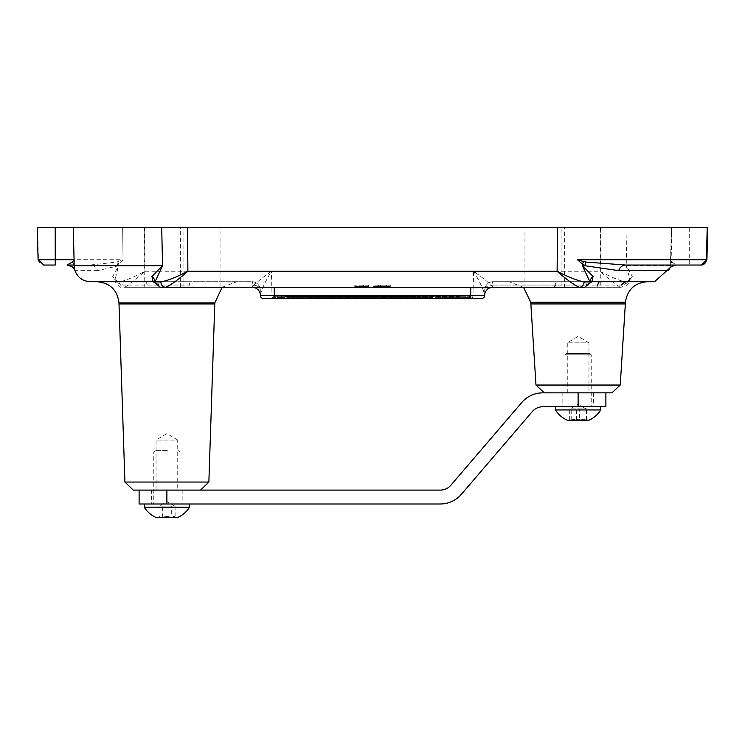 <?xml version="1.0" encoding="UTF-8"?>
<svg xmlns="http://www.w3.org/2000/svg" width="745" height="745" viewBox="0 0 745 745"><rect width="100%" height="100%" fill="white"/><g stroke="black" fill="none" stroke-linecap="round" stroke-linejoin="round"><path stroke-width="0.56" stroke-dasharray="3.73 2.79" d="M524.955 287.272L561.078 287.272L524.955 287.272L524.955 227.532L561.078 227.532L561.078 287.272M561.078 227.532L524.955 227.532M564.663 287.272L600.777 287.272L564.663 287.272L564.663 227.532L600.777 227.532L600.777 287.272M600.777 227.532L564.663 227.532M183.922 287.272L220.045 287.272L183.922 287.272L183.922 227.532L220.045 227.532L183.922 227.532M144.223 287.272L180.337 287.272L144.223 287.272L144.223 227.532L180.337 227.532L144.223 227.532M567.271 392.848L567.271 342.84L578.111 336.33L588.941 342.84L567.271 342.84L588.941 342.84L588.941 392.848L567.271 392.848L588.941 392.848M156.059 490.098L156.059 440.09L166.889 433.581L177.729 440.09L156.059 440.09L177.729 440.09L177.729 490.098L156.059 490.098L177.729 490.098M37.25 227.532L707.75 227.532M123.037 260.024L122.664 227.532L123.037 260.024L117.896 265.704A8.335 7.208 -132.2 0 0 116.406 262.091L117.524 261.728A8.335 7.012 42.2 0 1 118.8 264.792L115.056 279.571L115.289 281.936A8.335 7.478 168.6 0 0 115.158 280.539A8.335 7.478 168.6 0 0 115.158 280.53A8.335 7.478 168.6 0 0 112.681 276.479L118.818 265.704L97.539 270.649A8.335 7.972 -90 0 0 90.005 265.043L116.406 262.091M160.296 287.272L124.573 287.272A5.476 4.954 90 0 1 119.619 281.936C125.467 280.66 133.895 277.112 144.921 271.264L271.394 271.264L272.046 295.681L472.954 295.681L473.606 271.264C483.579 278.36 489.903 283.538 492.566 286.797L492.939 287.272L584.704 287.272M632.319 276.479A8.335 7.478 -168.6 0 0 629.842 280.53A8.335 7.478 -168.6 0 0 629.711 281.936L629.944 279.561L626.182 265.704L632.319 276.479L627.299 281.712L654.557 281.712M600.498 227.532L600.079 271.264C610.164 280.222 616.944 285.558 620.427 287.272L492.939 287.272L491.933 285.065A8.335 1.434 90 0 1 493.078 281.712A8.335 8.335 0 0 0 484.753 289.833L484.604 295.383L484.753 289.833A8.335 5.01 -178.5 0 1 491.933 285.065A8.335 5.01 -178.5 0 0 484.753 289.833A8.335 8.335 0 0 1 493.078 281.712A8.335 1.434 90 0 0 491.933 285.065L492.939 287.272L620.427 287.272A5.476 4.954 90 0 0 625.381 281.936C619.533 280.66 611.105 277.112 600.079 271.264L473.606 271.264C479.836 281.861 483.514 289.665 484.623 294.666A8.335 8.102 1.5 0 1 492.566 286.797M670.658 260.499A19.314 18.308 94.7 0 1 670.686 259.875L671.915 262.091A8.335 6.035 -175.4 0 0 670.314 265.257A8.335 6.035 -175.4 0 0 670.295 265.704L671.552 227.532L670.696 259.707A5.206 4.936 94.7 0 1 670.686 259.875L706.912 259.707M402.794 298.382L402.095 297.693L402.794 298.382L390.194 298.382L389.505 297.693L390.194 298.382L402.794 298.382L380.621 298.382L403.082 298.382L385.1 298.382L402.822 298.382L402.021 297.693L402.021 296.305L384.411 296.305L402.021 296.305M390.194 298.382L389.505 297.693L390.194 298.382L403.65 298.382L402.952 296.305L386.497 296.305L402.952 296.305L402.952 297.693L389.505 297.693L389.505 296.305L402.095 296.305L389.505 296.305L389.505 297.693L389.505 296.305L389.505 297.693L402.095 297.693L402.095 296.305L402.095 297.693L389.505 297.693L403.492 297.693L404.19 298.382L390.194 298.382M403.65 298.382L402.952 297.693L386.497 297.693L385.808 298.382L386.497 296.305L386.497 297.693L403.492 297.693L404.19 298.382L385.808 298.382L403.65 298.382M403.492 297.693L403.492 296.305L403.492 297.693M472.507 298.382L472.954 295.681L484.595 295.681A2.775 2.775 0 0 1 481.819 298.382L263.181 298.382A2.775 2.775 0 0 1 260.405 295.681L260.247 289.833A8.335 8.335 0 0 0 251.922 281.712A8.335 1.434 -90 0 1 253.067 285.065A8.335 5.01 178.5 0 1 260.247 289.833A8.335 5.01 178.5 0 0 253.067 285.065L252.061 287.272A8.335 8.335 0 0 1 260.396 295.383L260.247 289.833A8.335 8.335 0 0 0 251.922 281.712L117.701 281.712L112.681 276.479M366.736 298.382L341.638 298.382L369.594 298.382L359.416 298.382L366.708 298.382L367.425 297.693L366.736 298.382A0.698 0.698 0 0 1 366.019 297.693L366.019 296.305L357.702 296.305L368.44 296.305L342.337 296.305L366.019 296.305M342.998 298.382L338.603 298.382L342.998 298.382L342.3 297.693L342.998 298.382M427.127 298.382L406.891 298.382L427.127 298.382A0.698 0.698 0 0 1 426.429 297.693L426.429 296.305L407.59 296.305L426.429 296.305M383.116 298.382L397.104 298.382L383.116 298.382L382.427 297.693L383.116 298.382M350.01 298.382L323.46 298.382L354.499 298.382L350.01 298.382L350.588 296.305L353.633 296.305L308.56 296.305L350.588 296.305M346.323 298.382L347.002 297.693L353.633 297.693L339.646 297.693L338.966 298.382L338.938 296.305M419.286 298.382L432.566 298.382L418.681 298.382L419.286 298.382L418.718 296.305L417.34 296.305L431.867 296.305L418.718 296.305M355.02 298.382L337.178 298.382L355.561 298.382L341.573 298.382L355.02 298.382L354.331 297.693L355.02 298.382M354.164 298.382L341.573 298.382L354.164 298.382L353.465 297.693L354.164 298.382M310.823 298.382L292.981 298.382L311.363 298.382L297.367 298.382L310.823 298.382L310.125 297.693L310.823 298.382M309.967 298.382L297.367 298.382L309.967 298.382L309.268 297.693L309.967 298.382M404.274 298.382A0.698 0.643 -89.9 0 0 404.917 297.693L390.454 297.693L398.249 297.693L398.268 298.382L409.862 298.382L386.674 298.382L405.382 298.382L398.249 298.382L398.249 297.693L406.081 297.693A0.698 0.698 0 0 1 405.382 298.382M330.072 298.382L341.666 298.382L330.072 298.382A0.698 0.698 0 0 0 330.771 297.693L330.771 296.305L352.571 296.305L330.771 296.305M353.26 298.382L341.694 298.382L353.26 298.382A0.698 0.698 0 0 1 352.571 297.693L352.571 296.305M457.672 298.382L441.887 298.382L457.672 298.382L457.672 297.693L442.577 297.693A0.698 0.698 0 0 1 441.887 298.382M402.17 298.382L407.459 298.382L402.17 298.382L402.859 297.693L402.17 298.382M413.559 298.382L366.214 298.382L413.559 298.382L411.892 296.305L367.881 296.305L411.892 296.305M322.38 298.382L340.204 298.382L322.38 298.382L322.892 296.305L339.236 296.305L322.892 296.305M306.651 298.382L272.214 298.382L312.043 298.382L306.651 298.382L307.219 296.305L311.177 296.305L273.08 296.305L307.219 296.305M378.693 298.382L283.668 298.382L378.693 298.382L377.026 296.305L285.335 296.305L377.026 296.305M461.313 298.382L384.625 298.382L461.313 298.382L459.646 296.305L386.292 296.305L459.646 296.305M376.523 298.382L390.985 298.382L376.523 298.382L376.113 296.305L395.409 296.305L376.113 296.305M396.107 298.382L390.985 298.382L396.107 298.382L395.409 297.693L396.107 298.382M417.917 298.382L432.379 298.382L417.917 298.382L417.507 296.305L436.803 296.305L417.507 296.305M437.501 298.382L432.37 298.382L437.501 298.382L436.803 297.693L437.501 298.382M328.098 298.382L307.871 298.382L328.098 298.382A0.698 0.698 0 0 1 327.4 297.693L327.4 296.305M368.645 298.382L383.768 298.382L368.645 298.382L368.235 296.305L383.079 296.305L368.235 296.305M422.517 298.382L410.616 298.382L422.517 298.382L421.828 297.693L422.517 298.382M329.178 298.382L314.045 298.382L329.178 298.382L329.588 296.305L314.744 296.305L329.588 296.305M369.129 298.382L380.257 298.382L369.129 298.382L369.129 297.693L377.24 297.693A0.698 0.698 0 0 0 377.938 298.382L372.491 298.382L370.852 297.693L370.852 296.305L379.112 296.305L359.025 296.305L370.852 296.305M411.063 298.382L406.668 298.382L411.063 298.382L410.365 297.693L411.063 298.382M452.28 298.382L434.437 298.382L452.811 298.382L438.824 298.382L452.28 298.382L451.582 297.693L452.28 298.382M451.423 298.382L438.824 298.382L451.423 298.382L450.725 297.693L451.423 298.382M360.077 298.382L370.554 298.382L360.077 298.382L359.379 297.693L360.077 298.382M374.94 298.382L370.554 298.382L374.94 298.382L374.251 297.693L374.94 298.382M403.986 298.382L419.118 298.382L403.986 298.382L403.576 296.305L418.429 296.305L403.576 296.305M333.881 298.382L323.19 298.382L333.881 298.382L333.183 297.693L333.881 298.382M318.804 298.382L335.548 298.382L318.804 298.382L319.493 297.693L318.804 298.382M357.116 298.382L347.291 298.382L357.116 298.382L356.417 297.693L357.116 298.382M372.155 298.382L372.854 297.693L372.155 298.382M390.985 298.382L391.674 297.693L375.862 297.693L376.551 298.382L375.862 296.305L367.425 296.305L381.328 296.305L382.017 298.382L381.328 296.305L375.862 296.305L375.862 297.693L375.862 296.305L375.862 297.693L372.854 297.693L372.854 296.305L372.854 297.693L367.425 297.693L367.425 296.305L367.425 297.693L381.328 297.693L372.1 297.693L371.401 298.382L372.1 296.305L372.1 297.693L391.674 297.693L390.985 298.382L391.395 296.305M362.582 298.382L361.884 297.693L362.582 298.382M347.291 298.382L347.99 296.305L361.884 296.305L347.99 296.305L347.99 297.693L361.884 297.693L361.884 296.305L361.884 297.693L356.417 297.693L356.417 296.305L356.417 297.693L353.419 297.693L352.72 298.382L353.419 296.305L353.419 297.693L347.99 297.693L347.291 298.382M338.603 298.382L339.301 297.693L338.603 298.382M339.301 297.693L339.301 296.305L342.3 296.305L339.301 296.305L339.301 297.693L342.3 297.693L342.3 296.305L342.3 297.693L339.301 297.693M323.19 298.382L322.501 297.693L323.19 298.382M335.548 298.382L334.859 296.305L319.493 296.305L334.859 296.305L334.859 297.693L322.501 297.693L322.501 296.305L333.183 296.305L322.501 296.305L322.501 297.693L322.501 296.305L322.501 297.693L333.183 297.693L333.183 296.305L333.183 297.693L319.493 297.693L319.493 296.305L319.493 297.693L334.859 297.693L335.548 298.382M420.106 298.382L419.882 297.693L407.59 297.693L406.891 298.382L407.59 297.693L415.468 297.693L415.468 298.382L411.287 298.382L410.597 296.305L423.337 296.305L410.597 296.305L410.597 297.693L422.648 298.382A0.698 0.698 0 0 0 423.337 297.693L423.337 296.305M415.375 298.382L411.287 298.382L410.597 297.693L422.648 298.382M419.882 296.305L419.882 297.693L415.468 297.693L422.266 297.693L421.614 298.382M418.951 298.382L419.239 297.693L423.337 297.693L422.266 297.693L422.266 296.305M407.59 297.693L407.59 296.305L407.59 297.693M399.795 298.382L400.484 297.693L399.795 298.382M414.928 298.382L415.338 297.693L403.39 297.693L404.079 298.382L403.39 296.305L403.39 297.693L400.484 297.693L400.484 296.305L400.484 297.693L415.552 297.693L414.853 298.382L415.552 296.305L415.552 297.693L418.429 297.693L419.118 298.382L418.429 296.305L418.429 297.693L415.338 297.693L415.338 296.305M395.716 298.382L395.018 297.693L395.716 298.382M396.573 298.382L395.874 296.305L379.419 296.305L395.874 296.305L395.874 297.693L382.427 297.693L382.427 296.305L395.018 296.305L382.427 296.305L382.427 297.693L382.427 296.305L382.427 297.693L395.018 297.693L395.018 296.305L395.018 297.693L382.427 297.693L396.415 297.693L397.104 298.382L396.415 296.305L396.415 297.693L379.419 297.693L378.721 298.382L379.419 296.305L379.419 297.693L395.874 297.693L396.573 298.382M355.682 298.382L356.38 297.693L355.682 298.382M370.554 298.382L371.243 297.693L370.554 298.382M371.243 297.693L371.243 296.305L374.251 296.305L359.379 296.305L371.243 296.305L371.243 297.693L371.243 296.305L371.243 297.693L359.379 297.693L359.379 296.305L356.38 296.305L359.379 296.305L359.379 297.693L359.379 296.305L359.379 297.693L356.38 297.693L356.38 296.305L356.38 297.693L374.251 297.693L374.251 296.305L374.251 297.693L371.243 297.693M338.947 298.382L338.267 296.305M339.646 296.305L339.646 297.693L333.443 297.693L333.993 298.382M327.986 298.382L327.409 296.305M341.396 298.382L340.847 296.305M345.941 298.382L345.885 296.305M353.633 296.305L353.633 297.693L354.499 298.382M336.666 298.382L337.215 296.305M347.384 296.305L347.943 298.382M332.186 298.382L332.857 296.305M344.451 296.305L343.892 298.382M323.46 298.382L324.326 297.693L330.864 297.693L331.916 298.382L331.851 296.305M333.443 296.305L333.443 297.693L330.37 297.693L329.812 298.382M320.21 296.305L320.21 297.693L311.568 297.693L312.257 298.382L324.308 297.693L324.308 296.305L324.326 297.693A0.698 0.698 0 0 1 323.619 298.382L312.257 298.382L311.568 297.693L330.37 297.693L330.37 296.305M434.437 298.382L435.127 297.693L434.437 298.382M452.811 298.382L452.122 296.305L435.127 296.305L452.122 296.305L452.122 297.693L435.127 297.693L435.127 296.305L435.127 297.693L451.582 297.693L451.582 296.305L451.582 297.693L438.135 297.693L438.824 298.382L438.135 296.305L438.135 297.693L438.135 296.305L438.135 297.693L452.122 297.693L452.811 298.382M450.725 297.693L450.725 296.305L450.725 297.693L438.135 297.693L450.725 297.693M413.168 298.382L413.866 297.693L413.168 298.382M432.175 298.382L431.485 297.693L432.175 298.382M426.485 298.382L427.9 297.693L415.151 297.693L414.462 298.382L415.151 296.305L415.151 297.693L431.485 297.693L431.485 296.305L431.485 297.693L417.34 297.693L418.681 298.382M417.34 296.305L417.34 297.693L431.867 297.693L432.566 298.382L431.867 296.305L431.867 297.693L413.866 297.693L413.866 296.305L413.866 297.693L425.535 297.693L424.957 298.382M406.668 298.382L407.366 297.693L406.668 298.382M407.366 297.693L407.366 296.305L410.365 296.305L407.366 296.305L407.366 297.693L410.365 297.693L410.365 296.305L410.365 297.693L407.366 297.693M399.32 296.305L399.32 297.693L384.411 297.693L402.384 297.693L403.082 298.382L402.384 297.693L381.319 297.693L392.736 297.693L392.038 298.382L392.736 297.693L402.021 297.693L399.32 297.693L398.817 298.382M381.319 296.305L402.384 296.305L402.384 297.693L402.384 296.305L381.319 296.305L381.319 297.693A0.698 0.698 0 0 1 380.621 298.382M384.411 296.305L384.411 297.693A0.698 0.698 0 0 0 385.1 298.382M399.422 297.693L398.733 298.382L399.422 296.305L399.422 297.693M368.533 296.305L368.533 297.693L374.148 297.693L362.033 297.693L362.722 298.382L362.033 296.305L362.722 298.382L373.459 298.382L362.722 298.382L362.033 296.305L362.033 297.693L368.533 297.693L368.533 298.382M374.148 296.305L374.148 297.693A0.698 0.698 0 0 1 373.459 298.382M377.24 296.305L377.24 297.693L370.852 297.693L379.112 297.693L380.257 298.382M379.112 296.305L379.112 297.693L375.312 297.693L374.893 298.382M358.336 298.382L359.025 297.693L358.336 298.382M371.671 298.382A0.698 0.615 -90 0 0 372.286 297.693L375.312 297.693L375.312 296.305M372.286 296.305L372.286 297.693L359.025 297.693L359.025 296.305L359.025 297.693L369.129 297.693L369.129 296.305M337.178 298.382L337.867 297.693L337.178 298.382M355.561 298.382L354.862 296.305L337.867 296.305L354.862 296.305L354.862 297.693L337.867 297.693L337.867 296.305L337.867 297.693L354.331 297.693L354.331 296.305L354.331 297.693L340.875 297.693L341.573 298.382L340.875 296.305L340.875 297.693L340.875 296.305L340.875 297.693L354.862 297.693L355.561 298.382M353.465 297.693L353.465 296.305L353.465 297.693L340.875 297.693L353.465 297.693M333.369 298.382L332.68 297.693L333.369 298.382M318.245 298.382L317.836 297.693L329.802 297.693L329.113 298.382L329.802 296.305L329.802 297.693L332.68 297.693L332.68 296.305L332.68 297.693L317.64 297.693L318.329 298.382L317.64 296.305L317.64 297.693L314.744 297.693L314.045 298.382L314.744 296.305L314.744 297.693L317.836 297.693L317.836 296.305M292.981 298.382L293.67 297.693L292.981 298.382M311.363 298.382L310.665 296.305L293.67 296.305L310.665 296.305L310.665 297.693L293.67 297.693L293.67 296.305L293.67 297.693L310.125 297.693L310.125 296.305L310.125 297.693L296.678 297.693L297.367 298.382L296.678 296.305L296.678 297.693L296.678 296.305L296.678 297.693L310.665 297.693L311.363 298.382M309.268 297.693L309.268 296.305L309.268 297.693L296.678 297.693L309.268 297.693M430.07 298.382L429.381 297.693L430.07 298.382M410.616 298.382L411.315 296.305L429.381 296.305L411.315 296.305L411.315 297.693L429.381 297.693L429.381 296.305L429.381 297.693L421.828 297.693L421.828 296.305L421.828 297.693L418.82 297.693L418.131 298.382L418.82 296.305L418.82 297.693L411.315 297.693L410.616 298.382M390.454 296.305L406.081 296.305L390.454 296.305L390.454 297.693A0.698 0.698 0 0 0 391.153 298.382M389.588 298.382A0.698 0.568 -89.9 0 0 390.156 297.693L387.372 297.693A0.698 0.698 0 0 1 386.674 298.382M387.372 296.305L409.163 296.305L387.372 296.305L387.372 297.693L409.163 297.693A0.698 0.698 0 0 0 409.862 298.382M364.445 298.382L365.143 297.693L364.445 298.382M379.578 298.382L379.987 297.693L368.039 297.693L368.728 298.382L368.039 296.305L368.039 297.693L365.143 297.693L365.143 296.305L365.143 297.693L380.201 297.693L379.512 298.382L380.201 296.305L380.201 297.693L383.079 297.693L383.768 298.382L383.079 296.305L383.079 297.693L379.987 297.693L379.987 296.305M341.713 298.382L334.552 298.382L341.713 298.382L341.713 297.693L333.862 297.693A0.698 0.698 0 0 0 334.552 298.382M341.713 296.305L341.713 297.693L349.479 297.693L349.479 296.305L333.862 296.305L333.862 297.693L349.479 297.693A0.698 0.698 0 0 1 348.781 298.382M333.862 296.305L349.479 296.305M323.237 296.305L322.594 298.382M319.922 298.382L323.619 298.382M311.568 297.693L311.568 296.305L311.568 297.693M307.871 298.382L308.56 297.693L307.871 298.382M316.783 296.305L316.783 297.693L308.56 297.693L308.56 296.305L308.56 297.693L316.439 297.693L316.439 298.382L316.439 297.693L327.4 297.693L316.783 297.693L316.783 298.382M470.3 298.382L469.49 297.693L469.49 296.305L446.6 296.305L469.49 296.305M465.979 296.305L465.979 297.693L446.6 297.693L469.965 297.693L470.663 298.382L469.965 296.305L442.577 296.305L442.577 297.693L457.421 297.693L456.722 298.382L457.421 297.693L469.49 297.693L465.979 297.693L465.476 298.382M446.6 296.305L446.6 297.693A0.698 0.698 0 0 0 447.289 298.382M466.119 297.693L465.42 298.382L466.119 296.305L466.119 297.693M442.577 296.305L469.965 296.305L469.965 297.693L457.672 297.693L457.672 296.305M412.795 298.382L413.484 297.693L412.795 298.382M432.37 298.382L433.069 297.693L417.256 297.693L417.945 298.382L417.256 296.305L417.256 297.693L413.484 297.693L413.484 296.305L413.484 297.693L433.069 297.693L432.37 298.382L432.789 296.305M433.069 297.693L433.069 296.305L433.069 297.693M436.803 297.693L436.803 296.305L436.803 297.693M407.459 298.382L406.761 297.693L407.459 298.382M406.761 297.693L406.761 296.305L402.859 296.305L406.761 296.305L406.761 297.693L402.859 297.693L402.859 296.305L402.859 297.693L406.761 297.693M391.674 297.693L391.674 296.305L391.674 297.693M395.409 297.693L395.409 296.305L395.409 297.693M354.695 298.382L346.937 298.382L346.239 297.693L346.937 298.382L361.306 298.382L354.695 298.382L354.695 297.693L361.996 297.693A0.698 0.698 0 0 1 361.306 298.382M355.635 298.382L355.635 297.693L361.996 297.693L361.996 296.305M355.635 296.305L355.635 297.693L346.239 297.693L346.937 298.382L346.239 296.305L346.239 297.693L346.239 296.305L346.239 297.693L354.695 297.693L354.695 296.305M369.594 298.382L368.44 297.693L368.44 296.305M363.085 298.382L363.504 296.305M341.638 298.382L342.337 297.693L341.638 298.382L341.648 296.305M363.895 298.382A0.698 0.615 90 0 1 363.281 297.693L342.337 297.693L366.019 297.693L357.702 297.693L359.416 298.382M360.72 298.382L360.189 297.693L357.702 297.693L357.702 296.305M342.337 297.693L342.337 296.305L342.337 297.693M320.965 298.382L329.15 298.382L320.965 298.382L320.024 297.693L320.024 296.305L330.091 296.305L320.024 296.305M329.15 298.382L330.091 297.693L330.091 296.305M325.016 298.382L324.932 296.305M310.563 298.382L311.512 297.693L311.512 296.305M316.187 298.382L315.666 296.305M319.4 298.382L318.879 297.693L327.13 297.693L327.632 298.382M327.13 296.305L327.13 297.693L339.236 297.693L340.204 298.382M330.808 298.382L331.32 296.305M339.236 296.305L339.236 297.693L334.747 297.693L334.235 298.382M318.879 296.305L318.879 297.693L334.747 297.693L334.747 296.305M291.882 298.382L291.211 296.305M301.883 298.382L302.563 297.693L284.935 297.693L285.484 298.382M277.671 298.382L277.093 296.305M295.104 298.382L294.554 296.305M301.166 298.382L301.11 296.305M311.177 296.305L311.177 297.693L312.043 298.382M289.293 298.382L289.842 296.305M303.066 296.305L303.615 298.382M283.5 298.382L284.18 296.305M299.239 296.305L298.689 298.382M272.214 298.382L273.08 297.693L281.582 297.693L282.932 298.382L282.867 296.305M292.077 296.305L292.105 298.382M284.935 296.305L284.935 297.693L280.949 297.693L280.381 298.382M273.08 296.305L273.08 297.693L280.949 297.693L280.949 296.305M386.525 285.186L386.525 286.574A0.698 0.698 0 0 1 385.836 287.272L384.578 287.272A0.698 0.531 90 0 0 385.109 286.574L374.912 286.574L374.214 287.272L384.495 287.272L384.951 286.574L384.951 285.186L374.912 285.186L390.147 285.186L373.757 285.186L384.951 285.186M384.495 287.272L385.836 287.272M387.866 287.272L387.447 286.574L390.305 286.574L378.488 286.574L378.488 285.186L378.488 286.574L390.147 286.574L390.147 285.186L390.147 286.574L374.912 286.574L374.912 285.186L374.214 287.272L390.846 287.272L390.147 286.574L390.846 287.272L379.186 287.272L378.488 286.574L379.186 287.272L391.004 287.272L373.068 287.272L373.757 285.186L374.027 286.574L374.027 285.186M384.578 287.272L377.259 287.272L377.026 285.186M377.259 287.272L374.26 287.272L374.027 286.574L381.095 286.574L381.095 287.272M374.26 287.272L373.068 287.272L373.757 286.574L381.03 286.574L381.03 287.272L381.012 286.574L387.447 286.574L387.447 285.186L390.305 285.186L381.03 285.186L387.447 285.186M390.305 285.186L390.305 286.574A0.698 0.698 0 0 0 391.004 287.272M381.095 285.186L381.095 286.574L385.109 286.574L385.109 285.186M492.939 287.272A8.335 8.335 0 0 0 484.604 295.383L484.604 295.383A8.335 8.335 0 0 1 492.939 287.272L252.061 287.272L253.067 285.065A8.335 1.434 -90 0 0 251.922 281.712L188.047 281.712A8.335 2.198 90 0 1 189.817 285.065L159.356 285.065L154.932 282.895M354.108 287.272L369.054 287.272L354.108 287.272L359.146 287.272L354.108 287.272L354.797 286.574L354.108 287.272M359.9 287.272L360.543 286.574L363.42 286.574L364.119 287.272L363.42 286.574L368.356 286.574L369.054 287.272L368.356 285.186L354.797 285.186L368.356 285.186L368.356 286.574L354.797 286.574L354.797 285.186L354.797 286.574L354.797 285.186L354.797 286.574L359.844 286.574L359.146 287.272L359.844 285.186L359.844 286.574L354.797 286.574L360.543 286.574L360.543 285.186M363.42 286.574L363.42 285.186L363.42 286.574M74.742 270.137A8.335 8.335 90 0 1 74.938 270.649L74.854 270.482M117.524 261.728L123.027 259.819M67.059 265.043L74.034 265.043M90.443 281.712L117.701 281.712A8.335 7.04 -90 0 1 123.344 285.065L189.817 285.065A5.476 1.443 -90 0 0 190.971 287.272M37.613 227.532L38.442 259.707A5.476 5.364 90 0 0 43.806 265.043L55.242 265.043M669.55 268.684L670.314 265.257A8.335 6.035 -175.4 0 0 670.314 265.267L670.686 259.903M669.764 268.33L670.295 265.704L670.984 265.704L671.981 227.532M671.915 262.091L676.255 265.043L689.693 265.043L689.684 227.532M493.078 281.712L591.828 281.712A8.335 7.711 90 0 0 585.644 285.065L491.933 285.065L621.656 285.065L629.879 281.936L629.842 280.548A8.335 7.478 -168.6 0 0 629.842 280.539L627.299 281.712L493.078 281.712M590.068 282.877L585.644 285.065M119.619 281.936L115.121 281.936L123.344 285.065M188.047 281.712L153.172 281.712A8.335 7.711 90 0 1 159.356 285.065M457.421 296.305L457.421 298.382M404.917 296.305L404.917 297.693L406.081 297.693L406.081 296.305M390.156 296.305L390.156 297.693L398.268 297.693L398.268 296.305L398.249 297.693L409.163 297.693L409.163 296.305M392.736 296.305L392.736 298.382M425.535 296.305L425.535 297.693L427.9 297.693L427.9 296.305M611.915 392.848L544.297 392.848M200.535 490.098L133.253 490.098M590.012 281.712L647.321 281.712M484.604 295.383L484.595 295.681A2.775 2.775 0 0 1 481.819 298.382M97.073 281.712L154.988 281.712M144.502 227.532L144.921 271.264C134.836 280.222 128.056 285.558 124.573 287.272L252.061 287.272A8.335 8.335 0 0 1 260.396 295.383L260.098 293.39M252.061 287.272L252.434 286.797A8.335 8.102 -1.5 0 1 260.378 294.666C261.495 289.656 265.164 281.861 271.394 271.264C261.43 278.351 255.107 283.528 252.434 286.797M260.405 295.681L272.046 295.681L272.493 298.382M222.131 287.272L236.714 281.712M151.608 503.993L182.171 503.993L151.608 503.993L151.608 490.098L182.171 490.098L151.608 490.098M139.11 503.993L440.295 503.993A27.788 27.788 0 0 0 461.388 494.289L532.275 411.594A13.894 13.894 0 0 1 542.816 406.742L605.89 406.742M166.889 503.993L166.889 490.098L139.11 490.098L440.295 490.098A13.894 13.894 0 0 0 450.846 485.246L521.724 402.551A27.788 27.788 0 0 1 542.816 392.848L605.89 392.848L542.816 392.848M562.829 406.742L593.393 406.742L562.829 406.742L562.829 392.848L593.393 392.848L562.829 392.848M565.166 354.788L591.232 354.788L565.166 354.788M566.535 353.4L589.844 353.4L566.535 353.4M565.166 406.742L591.232 406.742L565.166 406.742M585.775 419.016L587.088 420.217L585.011 420.217L585.775 419.016L587.088 420.217M580.802 419.016L585.011 420.217L576.583 420.217L580.802 419.016M573.129 419.016L576.583 420.217L569.683 420.217L573.129 419.016M579.629 420.217L586.538 420.217L583.084 419.016L579.629 420.217L575.41 419.016L571.201 420.217L570.437 419.016L569.124 420.217L579.629 420.217L579.629 408.828L585.887 408.828L570.325 408.828L586.538 408.828L569.683 408.828L579.629 408.828M570.437 419.016L569.124 420.217M569.683 420.217L569.683 408.828M571.201 420.217L571.201 408.828M576.583 420.217L576.583 408.828M585.011 420.217L585.011 408.828M586.538 420.217L586.538 408.828M600.749 409.936L555.463 409.936M588.941 420.217L567.271 420.217M555.789 406.742L600.749 406.742L555.789 406.742M167.42 452.038L153.768 452.038L167.42 452.038M167.364 450.641L155.156 450.641L167.364 450.641M167.42 503.993L153.768 503.993L167.42 503.993M162.093 506.079L162.093 517.468L157.912 517.468L160.007 516.266L162.093 517.468L166.582 516.266L171.071 517.468L173.473 516.266L175.867 517.468L171.071 517.468L171.071 506.079L159.113 506.079L174.675 506.079L157.921 506.079L171.071 506.079M157.921 506.079L157.921 517.468L162.717 517.468L160.315 516.266L157.912 517.468M167.206 516.266L162.717 517.468L171.695 517.468L167.206 516.266M175.867 506.079L175.867 517.468L173.781 516.266L171.695 517.468L171.695 506.079M162.717 517.468L162.717 506.079M189.537 507.187L144.251 507.187M177.729 517.468L156.059 517.468M167.802 503.993L144.251 503.993L167.802 503.993M38.088 259.707L123.027 259.707M627.094 227.532L626.182 265.704L670.984 265.704L670.891 267.055M625.381 281.936L629.879 281.936L624.403 287.272M419.239 296.305L419.239 297.693L415.375 297.693L415.375 296.305M415.803 296.305L415.803 298.382M330.864 296.305L330.864 297.693L344.106 297.693A0.698 0.68 -90.2 0 0 344.777 298.382M344.106 296.305L344.106 297.693L347.002 297.693L347.002 296.305M392.922 296.305L392.922 298.382M392.671 296.305L392.671 298.382M392.82 296.305L392.82 298.382M369.259 296.305L369.259 298.382M365.506 296.305L365.506 298.382M372.761 296.305L373.292 298.382M375.135 296.305L375.135 297.693A0.698 0.615 -90 0 0 375.75 298.382M398.314 297.693L398.314 296.305L398.286 297.693M406.36 296.305L406.36 297.693A0.698 0.559 89.9 0 0 406.919 298.382M348.315 296.305L348.315 297.693A0.698 0.643 89.9 0 1 347.682 298.382M341.666 297.693L341.666 298.382L341.694 297.693L352.571 297.693L330.771 297.693L341.694 297.693L341.694 296.305L341.666 297.693M350.318 298.382A0.698 0.568 -89.9 0 1 349.759 297.693L349.759 296.305M333.555 296.305L333.555 297.693A0.698 0.568 89.9 0 1 332.987 298.382M316.355 296.305L316.355 298.382M321.076 298.382L320.853 296.305M457.337 296.305L457.337 298.382M457.532 296.305L457.532 298.382M359.574 296.305L359.574 297.693A0.698 0.615 90 0 1 358.96 298.382M360.189 296.305L360.189 297.693L363.281 297.693L363.281 296.305M355.467 296.305L355.467 298.382M350.755 296.305L350.755 298.382M459.646 296.715L386.292 296.715L459.646 296.715M411.892 296.715L367.881 296.715L411.892 296.715M377.026 296.715L285.335 296.715L377.026 296.715M323.973 298.382L323.311 297.693L330.091 297.693L327.018 297.693L326.357 298.382M327.018 296.305L327.018 297.693L323.311 297.693L323.311 296.305M281.582 296.305L281.582 297.693L298.792 297.693A0.698 0.68 -90.2 0 0 299.471 298.382M298.792 296.305L298.792 297.693L302.563 297.693L302.563 296.305M292.99 296.305L292.319 298.382M380.406 285.186L380.406 287.272M387.856 285.186L387.856 286.574A0.698 0.512 90 0 0 388.359 287.272M381.03 286.574L381.03 285.186L381.012 286.574M97.539 270.649L74.938 270.649M556.953 281.712A8.335 2.198 90 0 0 555.183 285.065M597.714 285.065A5.476 1.779 90 0 1 596.289 287.272M145.107 281.712A8.335 2.71 -90 0 1 147.286 285.065A5.476 1.779 90 0 0 148.711 287.272M316.439 297.693L316.439 296.305L316.439 297.693M415.468 297.693L415.468 296.305L415.468 297.693M535.972 385.044L620.24 385.044M625.344 303.941L530.868 303.941M124.918 482.043L208.87 482.043M214.774 303.941L119.014 303.941M625.446 302.265L530.766 302.265M214.811 302.898L118.977 302.898M578.111 406.742L578.111 392.848M220.045 287.272L220.045 227.532M180.337 287.272L180.337 227.532M120.597 287.272L115.121 281.936L115.056 279.571L115.158 280.539L117.701 281.712M386.292 296.305L384.625 298.382M367.881 296.305L366.214 298.382M285.335 296.305L283.668 298.382M671.534 227.532L670.696 259.707M523.484 287.272L508.9 281.712M182.171 490.098L182.171 503.993M593.393 392.848L593.393 406.742M566.368 353.4L564.98 354.788L564.98 406.742M589.844 353.4L591.232 354.788L591.232 406.742M585.887 408.828L578.111 404.153L570.325 408.828M155.156 450.641L153.768 452.038L153.768 503.993M178.632 450.641L180.02 452.038L180.02 503.993M174.675 506.079L166.889 501.404L159.113 506.079"/><path stroke-width="1.12" d="M689.693 265.043L701.092 265.043A5.476 5.317 -90 0 0 706.4 259.707L706.912 259.707L707.75 227.532L37.25 227.532L38.088 259.707L43.806 265.043M74.1 260.536L73.261 227.532L74.062 259.707A5.28 5.178 -97.5 0 0 74.072 259.884L72.256 262.091A8.335 6.053 179.7 0 1 74.118 265.704L74.1 260.536A19.659 19.258 -97.5 0 0 74.072 259.884M484.595 295.681L260.396 295.383A8.335 8.335 0 0 0 252.061 287.272A8.335 8.335 0 0 1 260.396 295.383L260.405 295.681A2.775 2.775 0 0 0 263.181 298.382L481.819 298.382A2.775 2.775 0 0 0 484.595 295.681L484.604 295.383A8.335 8.335 0 0 1 492.939 287.272A8.335 8.335 0 0 0 484.604 295.383L484.902 293.39M590.077 282.895L584.704 287.272L160.296 287.272L154.923 282.904L155.007 281.936L162.54 265.704L151.933 276.479L153.172 281.712L90.443 281.712C82.704 281.284 77.471 277.438 74.761 270.174M72.256 262.091L67.059 265.043A8.335 8.335 90 0 1 74.742 270.137L74.854 270.482M74.938 270.649L74.118 265.704L162.54 265.704L161.712 227.532M74.761 270.193L74.789 270.286C74.509 268.126 71.939 266.375 67.059 265.043L74.034 265.043M670.891 267.055L654.557 281.712L591.828 281.712L593.067 276.479L582.46 265.704L584.788 265.704A8.335 6.668 119.6 0 1 586.268 262.091L583.67 261.467A8.335 6.36 -51 0 0 582.497 264.14L584.788 265.704L618.685 270.649A8.335 7.506 90 0 1 625.781 265.043L676.255 265.043A8.335 8.307 -90 0 0 668.395 270.649L669.764 268.33M583.67 261.467L577.813 260.014L582.497 264.14L582.46 265.704L589.993 281.936A8.335 7.487 170.9 0 1 593.067 276.479M701.092 265.043L625.781 265.043L586.268 262.091M557.465 227.532L557.12 271.264C567.494 280.222 574.898 285.558 579.34 287.272A5.476 4.777 -90 0 0 584.108 281.936C577.431 280.66 568.435 277.112 557.12 271.264L187.88 271.264C176.565 277.112 167.569 280.66 160.892 281.936L155.007 281.936A8.335 7.487 -170.9 0 0 151.933 276.479M584.108 281.936L589.993 281.936L590.068 282.877L591.828 281.712M627.299 281.712A8.335 7.04 -90 0 0 621.656 285.065M187.535 227.532L187.88 271.264C177.506 280.222 170.102 285.558 165.66 287.272A5.476 4.777 -90 0 1 160.892 281.936M620.24 385.044L535.972 385.044L544.297 392.848L611.915 392.848L620.24 385.044L625.446 302.265C627.346 289.675 634.638 282.83 647.321 281.712L590.012 281.712M208.87 482.043L124.918 482.043L133.253 490.098L200.535 490.098L208.87 482.043L214.811 302.898L222.131 287.272M154.988 281.712L97.073 281.712C110.046 282.914 117.347 289.973 118.977 302.898L214.811 302.898M470.719 287.272L470.719 295.383L274.281 295.383L274.281 287.272M470.71 298.382L470.719 295.383L484.604 295.383M274.29 298.382L274.29 295.681L260.405 295.681A2.775 2.775 0 0 0 263.181 298.382M55.223 227.532L55.242 265.043L43.573 265.043M605.89 392.848L605.89 406.742L542.816 406.742A13.894 13.894 0 0 0 532.275 411.594L461.388 494.289A27.788 27.788 0 0 1 440.295 503.993L139.11 503.993L139.11 490.098M166.889 503.993L166.889 490.098L440.295 490.098A13.894 13.894 0 0 0 450.846 485.246L521.724 402.551A27.788 27.788 0 0 1 542.816 392.848M555.463 406.742L555.463 409.936L600.749 409.936L600.749 406.742M555.472 409.955A26.671 26.671 0 0 0 567.271 420.217L588.941 420.217A26.671 26.671 0 0 0 600.749 409.936M171.071 517.468L162.093 517.468M171.695 517.468L175.876 517.468M189.528 507.196A26.671 26.671 0 0 1 177.729 517.468L156.059 517.468A26.671 26.671 0 0 1 144.251 507.196L189.537 507.187L189.537 503.993M38.088 259.707L74.062 259.707M618.685 270.649L668.395 270.649M707.219 227.532L706.4 259.707L577.813 259.707M555.183 285.065A5.476 1.443 -90 0 1 554.029 287.272M599.893 281.712A8.335 2.71 -90 0 0 597.714 285.065M535.972 385.044L530.868 303.941L625.344 303.941M124.918 482.043L119.014 303.941L214.774 303.941M530.868 303.941L530.766 302.265L625.446 302.265M578.111 406.742L578.111 392.848M676.255 265.043L671.785 266.365L669.736 268.2M153.172 281.712L154.932 282.895M119.014 303.941L118.977 302.898M706.912 259.707L701.427 265.043M530.766 302.265L523.484 287.272M144.251 507.187L144.251 503.993"/></g></svg>
